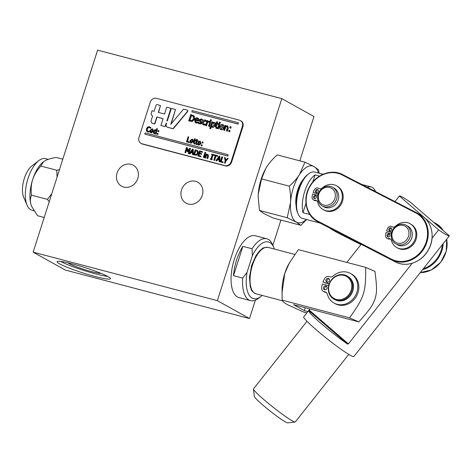 <?xml version="1.0" encoding="UTF-8"?>
<svg xmlns="http://www.w3.org/2000/svg" width="473" height="473" viewBox="0 0 473 473"><rect width="100%" height="100%" fill="white"/><g stroke="black" fill="none" stroke-linecap="round" stroke-linejoin="round"><path stroke-width="0.71" d="M248.969 300.006A31.975 14.35 104.7 0 0 250.501 300.621A31.975 14.35 104.7 0 0 258.571 298.274L260.877 296.5A29.308 13.155 -75.3 0 1 247.054 272.324L242.708 278.112A31.975 14.35 104.7 0 0 248.969 300.006M250.501 300.621L238.983 297.594A31.975 14.35 -75.3 0 1 237.458 296.973A31.975 14.35 -75.3 0 1 233.739 261.256A31.975 14.35 -75.3 0 1 255.266 235.749L266.784 238.782A31.975 14.35 104.7 0 0 252.074 248.768L252.334 255.769A29.308 13.155 -75.3 0 1 273.784 247.48A29.308 13.155 -75.3 0 1 274.364 249.04M242.708 278.112L233.496 275.682A31.975 14.35 -75.3 0 1 242.862 246.344L252.074 248.768M273.784 247.48L272.649 244.795A31.975 14.35 104.7 0 0 266.784 238.782M252.334 255.769L247.054 272.324M262.148 295.424A29.308 13.155 -75.3 0 1 260.877 296.5M233.496 275.682L242.862 246.344M38.792 160.619L31.862 165.946A18.654 8.372 104.7 0 0 23.65 197.14L27.056 205.187A26.648 11.955 -75.3 0 1 38.792 160.619A26.648 11.955 -75.3 0 1 45.514 158.662L48.211 159.371M33.955 210.727L31.945 210.201A26.648 11.955 -75.3 0 1 30.668 209.681A26.648 11.955 -75.3 0 1 27.056 205.187M31.697 206.476A26.648 11.955 -75.3 0 1 31.661 206.399A26.648 11.955 -75.3 0 1 30.999 204.531A26.648 11.955 -75.3 0 1 32.619 179.681A26.648 11.955 -75.3 0 1 43.392 161.831A26.648 11.955 -75.3 0 1 43.481 161.766M49.233 201.717L47.436 199.381L51.782 193.729M57.085 177.115L56.736 170.227L59.45 169.695M62.814 159.165L56.204 157.42C51.161 158.301 47.412 159.425 44.959 160.79L43.551 161.713L40.838 166.041C36.847 170.493 34.109 175.045 32.619 179.681C31.147 184.322 30.786 189.49 31.531 195.195C30.219 198.152 30.041 201.267 30.999 204.531L31.732 206.565L37.592 215.741L44.202 217.479M47.436 199.381L31.531 195.195M56.736 170.227L40.838 166.041M314.474 198.589A1.596 1.419 119.1 0 1 313.717 196.384A1.596 1.419 119.1 0 1 316.277 197.608A1.596 1.419 119.1 0 1 314.474 198.589M316.118 195.999A1.596 1.419 -60.9 0 0 314.657 198.625M316.407 192.529A1.596 1.419 119.1 0 1 315.651 190.323A1.596 1.419 119.1 0 1 318.211 191.547A1.596 1.419 119.1 0 1 316.407 192.529M318.051 189.939A1.596 1.419 -60.9 0 0 316.591 192.564M318.27 193.841L313.132 192.487A18.636 16.549 119.1 0 1 314.391 189.673A3.199 2.838 119.1 0 1 318.447 188.219A3.199 2.838 119.1 0 1 318.684 188.372A3.199 2.838 -60.9 0 0 318.92 188.52A3.199 2.838 -60.9 0 0 322.255 188A13.658 12.127 119.1 0 1 336.486 185.777A13.658 12.127 119.1 0 1 340.436 203.603A13.658 12.127 119.1 0 1 323.201 209.64A13.658 12.127 119.1 0 1 317.714 202.225A3.199 2.838 -60.9 0 0 316.431 200.493A3.199 2.838 -60.9 0 0 314.917 200.18A3.199 2.838 119.1 0 1 313.404 199.866A3.199 2.838 119.1 0 1 312.056 196.993A18.636 16.549 119.1 0 1 312.647 194.001L317.844 195.373M336.486 185.777L337.344 186.256A13.658 12.127 119.1 0 1 341.293 204.082A13.658 12.127 119.1 0 1 324.058 210.118L323.201 209.64M316.833 200.771A3.199 2.838 -60.9 0 0 315.775 200.658A3.199 2.838 119.1 0 1 314.261 200.345L313.404 199.866M318.193 194.072L313.132 192.487M332.56 187.273L334.163 188.171A10.66 9.46 119.1 0 1 337.249 202.083A10.66 9.46 119.1 0 1 323.798 206.796L322.19 205.897A10.66 9.46 -60.9 0 0 335.333 201.711A10.66 9.46 -60.9 0 0 332.56 187.273A10.66 9.46 -60.9 0 0 318.43 193.41A10.66 9.46 -60.9 0 0 322.19 205.897M388.061 236.985A1.596 1.419 119.1 0 1 387.263 234.768A1.596 1.419 119.1 0 1 389.835 235.968A1.596 1.419 119.1 0 1 388.061 236.985M389.663 234.389A1.596 1.419 -60.9 0 0 388.203 237.008M389.841 230.889A1.596 1.419 119.1 0 1 389.043 228.672A1.596 1.419 119.1 0 1 391.614 229.872A1.596 1.419 119.1 0 1 389.841 230.889M391.443 228.288A1.596 1.419 -60.9 0 0 389.983 230.913M391.75 232.142L386.553 230.942A18.636 16.549 119.1 0 1 387.742 228.104A3.199 2.838 119.1 0 1 391.839 226.567A3.199 2.838 119.1 0 1 392.011 226.673A3.199 2.838 -60.9 0 0 392.182 226.78A3.199 2.838 -60.9 0 0 395.576 226.195A13.658 12.127 119.1 0 1 410.085 223.711A13.658 12.127 119.1 0 1 414.035 241.543A13.658 12.127 119.1 0 1 396.8 247.58A13.658 12.127 119.1 0 1 391.402 240.515A3.199 2.838 -60.9 0 0 390.142 238.859A3.199 2.838 -60.9 0 0 388.546 238.558A3.199 2.838 119.1 0 1 386.949 238.256A3.199 2.838 119.1 0 1 385.59 235.465A18.636 16.549 119.1 0 1 386.104 232.468L391.372 233.68M410.085 223.711L410.942 224.19A13.658 12.127 119.1 0 1 414.892 242.022A13.658 12.127 119.1 0 1 397.657 248.053L396.8 247.58M390.544 239.137A3.199 2.838 -60.9 0 0 389.403 239.036A3.199 2.838 119.1 0 1 387.807 238.729L386.949 238.256M391.668 232.403L386.553 230.942M406.147 225.237L407.756 226.129A10.66 9.46 119.1 0 1 410.842 240.048A10.66 9.46 119.1 0 1 397.385 244.76L395.783 243.861A10.66 9.46 -60.9 0 0 409.234 239.155A10.66 9.46 -60.9 0 0 406.147 225.237A10.66 9.46 -60.9 0 0 391.916 231.652A10.66 9.46 -60.9 0 0 394.683 243.134A10.66 9.46 -60.9 0 0 395.783 243.861M324.667 289.772A1.998 1.774 119.1 0 1 323.721 287.016A1.998 1.774 119.1 0 1 326.92 288.542A1.998 1.774 119.1 0 1 324.667 289.772M326.719 286.537A1.998 1.774 -60.9 0 0 324.898 289.813M327.091 282.198A1.998 1.774 119.1 0 1 326.145 279.442A1.998 1.774 119.1 0 1 329.344 280.968A1.998 1.774 119.1 0 1 327.091 282.198M329.143 278.964A1.998 1.774 -60.9 0 0 327.322 282.239M329.208 283.782L322.958 282.133A21.569 19.145 119.1 0 1 324.608 278.556A3.997 3.548 119.1 0 1 329.379 276.681A3.997 3.548 -60.9 0 0 333.211 275.966A16.922 15.024 119.1 0 1 350.534 273.489A16.922 15.024 119.1 0 1 355.43 295.578A16.922 15.024 119.1 0 1 334.074 303.057A16.922 15.024 119.1 0 1 327.363 294.224A3.997 3.548 -60.9 0 0 325.779 292.143A3.997 3.548 -60.9 0 0 324.555 291.752A3.997 3.548 119.1 0 1 323.331 291.368A3.997 3.548 119.1 0 1 321.634 287.85A21.569 19.145 119.1 0 1 322.35 284.025L328.629 285.686M350.534 273.489L351.605 274.086A16.922 15.024 119.1 0 1 356.5 296.175A16.922 15.024 119.1 0 1 335.144 303.654L334.074 303.057M326.287 292.491A3.997 3.548 -60.9 0 0 325.625 292.349A3.997 3.548 119.1 0 1 324.401 291.965L323.331 291.368M329.102 284.066L322.958 282.133M346.945 275.907L347.75 276.356A13.321 11.831 119.1 0 1 351.605 293.751A13.321 11.831 119.1 0 1 334.789 299.64L333.985 299.19A13.321 11.831 -60.9 0 0 350.8 293.301A13.321 11.831 -60.9 0 0 346.945 275.907A13.321 11.831 -60.9 0 0 329.291 283.569A13.321 11.831 -60.9 0 0 328.67 292.125A13.321 11.831 -60.9 0 0 333.985 299.19M333.802 200.771A9.324 8.277 119.1 0 1 319.08 200.895A9.324 8.277 119.1 0 1 327.635 187.202A9.324 8.277 119.1 0 1 333.802 200.771M394.931 241.762A9.324 8.277 119.1 0 1 397.521 226.064A9.324 8.277 119.1 0 1 408.838 234.933A9.324 8.277 119.1 0 1 394.931 241.762M328.995 291.746A12.659 11.24 119.1 0 1 343.227 275.233A12.659 11.24 119.1 0 1 348.365 295.229A12.659 11.24 119.1 0 1 328.995 291.746M307.864 311.606L304.299 310.666L293.579 304.701L358.853 321.888C372.18 306.93 372.736 304.683 375.13 298.8C376.573 292.663 377.424 290.499 374.971 271.384L365.676 267.363L298.339 249.638L289.346 263.012L284.77 273.435L282.05 292.698L282.215 300.142C282.511 301.36 284.249 302.868 287.424 304.653L303.648 312.068L306.835 312.907M358.853 321.888L349.559 317.868C364.423 296.884 365.877 292.32 365.676 267.363M349.559 317.868L282.215 300.142M304.299 310.666L305.221 307.769M282.05 292.698L282.079 289.47A26.648 11.955 -75.3 0 1 284.77 273.435A26.648 11.955 -75.3 0 1 288.772 264.04L289.346 263.012M253.469 389.066L254.356 396.498A21.315 1.774 38.4 0 0 266.802 408.376A21.315 1.774 38.4 0 0 285.497 421.981A21.315 1.774 38.4 0 0 287.667 422.862L295.105 422.022A26.648 2.217 -141.6 0 1 292.391 420.923A26.648 2.217 -141.6 0 1 269.025 403.918A26.648 2.217 -141.6 0 1 253.469 389.066A26.648 2.217 -141.6 0 1 253.51 388.865L306.983 321.309M348.767 354.383L295.294 421.94A26.648 2.217 -141.6 0 1 295.105 422.022M347.513 344.066A31.975 2.655 -141.6 0 1 321.072 323.461A31.975 2.655 -141.6 0 1 308.656 310.601A31.975 2.655 -141.6 0 1 308.692 310.566L347.513 344.066L348.406 343.877L412.225 263.248M348.406 343.877L309.159 310.01L308.692 310.566M309.159 310.01L309.951 309.011M346.839 262.403L361.183 244.281M394.973 201.599L399.389 196.017A31.975 2.655 -141.6 0 1 410.103 201.983L449.35 235.844A31.975 2.655 -141.6 0 1 438.637 229.884L399.389 196.017M358.841 350.209A31.975 2.655 -141.6 0 1 358.8 350.292A31.975 2.655 -141.6 0 1 358.765 350.327L449.35 235.844M358.8 350.292L353.857 356.536A31.975 2.655 -141.6 0 1 353.822 356.571A31.975 2.655 -141.6 0 1 315.929 329.533A31.975 2.655 -141.6 0 1 303.713 316.845L308.656 310.601M432.044 238.209L438.637 229.884M320.274 223.132L302.501 218.449A23.981 10.761 -75.3 0 1 298.102 213.938A23.981 10.761 -75.3 0 1 297.221 211.177A23.981 10.761 -75.3 0 1 308.662 173.828A23.981 10.761 -75.3 0 1 314.711 172.071L323.029 174.259M308.662 173.828L307.509 174.72A22.651 10.164 104.7 0 0 297.535 212.602L298.102 213.938M309.809 214.488L302.974 212.69A23.981 10.761 -75.3 0 1 315.036 174.898L319.547 176.086M375.603 191.606L375.532 191.435A23.981 10.761 104.7 0 0 371.128 186.924A23.981 10.761 104.7 0 0 367.32 187.332M315.036 174.898L312.783 181.963M305.948 203.372L302.974 212.69M372.641 190.081A21.315 9.566 -75.3 0 1 374.575 191.074M67.822 262.769A17.915 1.827 -162.3 0 0 83.999 269.409A17.915 1.827 -162.3 0 0 101.039 273.37M60.55 261.398A27.978 2.85 -162.3 0 0 95.806 273.932A27.978 2.85 -162.3 0 0 107.755 276.463M95.002 276.457A27.978 2.85 17.7 0 1 57.097 261.687A27.978 2.85 17.7 0 1 84.614 267.476A27.978 2.85 17.7 0 1 110.404 278.698A27.978 2.85 17.7 0 1 95.002 276.457M123.808 187.06A11.991 10.643 119.1 0 1 121.602 186.173A11.991 10.643 119.1 0 1 118.132 170.517A11.991 10.643 119.1 0 1 133.262 165.219A11.991 10.643 119.1 0 1 137.324 179.675A11.991 10.643 119.1 0 1 123.808 187.06M188.284 204.034A11.991 10.643 119.1 0 1 186.078 203.148A11.991 10.643 119.1 0 1 182.608 187.491A11.991 10.643 119.1 0 1 197.738 182.194A11.991 10.643 119.1 0 1 201.8 196.65A11.991 10.643 119.1 0 1 188.284 204.034M33.14 252.15L97.609 50.138L281.825 98.638L217.355 300.651L33.14 252.15L65.28 270.048L249.496 318.548L255.361 300.166M272.868 245.316L280.921 220.081M299.829 160.844L313.971 116.529L281.825 98.638M217.355 300.651L249.496 318.548M240.361 120.55L240.899 120.846A5.327 4.73 119.1 0 1 242.909 126.717L231.628 162.068A5.327 4.73 119.1 0 1 225.414 165.905L142.515 144.082A5.327 4.73 119.1 0 1 141.533 143.686L140.995 143.39A5.327 4.73 119.1 0 1 138.985 137.519L150.266 102.168A5.327 4.73 119.1 0 1 156.486 98.331L239.385 120.154A5.327 4.73 119.1 0 1 240.361 120.55A5.327 4.73 119.1 0 1 242.377 126.415L231.096 161.766A5.327 4.73 119.1 0 1 224.876 165.609L141.977 143.78A5.327 4.73 119.1 0 1 140.995 143.39M258.169 196.981A29.308 13.155 -75.3 0 1 258.169 196.939A29.308 13.155 -75.3 0 1 258.276 194.072A29.308 13.155 -75.3 0 1 265.536 168.967A29.308 13.155 -75.3 0 1 265.56 168.914M304.949 162.192L277.237 154.896C272.909 158.786 269.545 162.582 267.139 166.295L265.59 168.867L261.569 178.883L258.276 194.072L258.169 197.022L259.511 210.45L264.052 213.642L273.116 218.023L300.828 225.319L296.287 222.127L287.223 217.746L290.517 202.556C290.848 197.69 290.44 192.227 289.281 186.179C293.609 182.288 296.973 178.492 299.379 174.779L304.949 162.192L314.019 166.573L318.56 169.766L319.151 173.236M259.511 210.45L287.223 217.746M306.616 219.537L300.828 225.319M261.569 178.883L289.281 186.179M318.571 173.088A29.308 13.155 104.7 0 0 314.019 166.573A29.308 13.155 104.7 0 0 299.379 174.779A29.308 13.155 104.7 0 0 290.517 202.556A29.308 13.155 104.7 0 0 296.287 222.127A29.308 13.155 104.7 0 0 306.362 219.466M302.986 179.852A18.654 8.372 104.7 0 0 300.456 183.595A18.654 8.372 104.7 0 0 295.773 201.397A18.654 8.372 104.7 0 0 296.128 205.903M296.063 203.621A15.769 7.077 -75.3 0 1 295.785 200.623M300.089 184.281A15.769 7.077 -75.3 0 1 301.804 181.809M196.839 150.934L195.828 150.621L194.604 154.452M167.312 120.982L171.037 109.304A0.97 0.857 119.1 0 1 172.166 108.607L175.507 109.488L170.759 124.369L183.536 109.121L187.024 110.038A0.964 0.857 119.1 0 1 187.367 111.539L173.396 128.207A0.97 0.857 119.1 0 1 172.468 128.538L167.578 127.249A2.418 2.146 119.1 0 1 166.218 124.411L166.585 123.27L166.165 123.157L165.361 125.676A0.97 0.857 119.1 0 1 164.237 126.374L160.897 125.493L163.084 118.628L156.823 116.979L154.636 123.843L152.548 123.293A2.418 2.146 119.1 0 1 151.189 120.455L152.649 115.879A2.418 2.146 119.1 0 1 151.289 113.041L152.022 110.753L154.109 111.303L156.007 105.349A0.97 0.857 119.1 0 1 157.137 104.651L160.477 105.532L158.284 112.397L164.551 114.046L166.738 107.182L170.079 108.057A0.97 0.857 119.1 0 1 170.623 109.198L166.898 120.869L167.312 120.982M170.363 108.199A0.97 0.857 119.1 0 1 170.836 109.316L167.129 120.934M160.477 105.532L158.52 112.462M152.637 115.926A2.418 2.146 119.1 0 1 152.312 115.755M163.067 118.688L157.036 117.097L154.848 123.961L152.761 123.412A2.418 2.146 119.1 0 1 152.211 123.175M166.561 123.329L165.58 125.794A0.97 0.857 119.1 0 1 164.45 126.492L160.897 125.493M187.302 110.179A0.964 0.857 119.1 0 1 187.58 111.658L173.609 128.331A0.97 0.857 119.1 0 1 172.68 128.656L167.791 127.373A2.418 2.146 119.1 0 1 167.241 127.131M175.507 109.488L171.167 123.879M156.392 130.814L155.7 130.418L154.287 131.595L154.665 133.191M199.978 141.823L198.465 142.988L198.944 144.691M222.712 125.357L220.755 126.829L221.364 128.987M197.543 118.699L196.336 118.776L195.668 119.645M192.795 115.991L191.476 115.578L189.921 120.455M213.92 123.116L212.454 123.311L211.585 126.049L212.466 126.569M192.304 139.801L190.785 140.972L191.263 142.669M152.365 129.501L150.846 130.672L151.33 132.375M192.576 150.272L191.364 152.075M219.218 157.284L218.012 159.088M228.104 154.695L227.915 156.078L144.803 134.137L145.205 132.872L228.104 154.695L227.702 155.96L144.803 134.137M238.309 122.732L238.12 124.115L191.849 111.87L192.251 110.605L238.309 122.732L237.907 123.991L191.849 111.87M219.839 156.25L219.992 161.825L219.135 161.535L219.165 160.016L217.409 159.555L216.539 160.855L215.919 160.69L219.088 156.049L219.839 156.25L219.779 161.707L219.135 161.535M219.165 160.081L217.621 159.673L216.752 160.974L215.919 160.69M215.197 155.735L213.672 155.274L213.861 154.677L217.562 155.647L217.373 156.25L215.83 155.842L214.405 160.294L213.796 160.134L215.215 155.676L213.672 155.274M217.562 155.647L217.586 156.368L216.043 155.96L214.618 160.412L213.796 160.134M212.194 154.854L211.626 154.647L211.792 154.127L213.571 154.6L213.406 155.114L212.82 154.961L211.537 158.981L212.129 159.135L211.963 159.649L210.178 159.182L210.343 158.662L210.928 158.816L212.211 154.801L211.626 154.647M213.571 154.6L213.625 155.233L213.039 155.079L211.774 159.04M212.129 159.135L212.176 159.768L210.178 159.182M207.996 155.41L207.546 154.984L206.506 155.203L205.601 158.035L204.803 157.763L206.015 153.973L206.595 154.127L206.459 154.547L208.055 154.47M207.889 154.417L208.516 156.137L207.73 158.597L206.932 158.325L207.783 155.286L207.334 154.866L206.287 155.085L205.383 157.917L204.803 157.763M205.613 152.466L205.613 153.252L204.738 152.956L204.951 152.294L205.613 152.466L205.4 153.128L204.738 152.956M205.158 153.749L204.165 157.657L203.366 157.385L204.578 153.595L205.158 153.749L203.946 157.539L203.366 157.385M202.361 151.65L202.172 152.247L199.902 151.65L199.458 153.033L201.575 153.589L201.386 154.186L199.269 153.63L198.672 155.505L200.942 156.102L200.747 156.699L197.868 155.936L199.482 150.887L202.574 151.768L202.385 152.365L200.114 151.768L199.695 153.092M201.575 153.589L201.599 154.304L199.482 153.749L198.902 155.564M200.942 156.102L200.966 156.817L197.868 155.936M193.197 149.232L193.351 154.813L192.493 154.523L192.523 153.004L190.767 152.537L189.898 153.837L189.277 153.678L192.44 149.036L193.197 149.232L193.138 154.695L192.493 154.523M192.523 153.063L190.98 152.655L190.111 153.962L189.277 153.678M189.413 149.681L187.686 151.815L187.314 151.715L186.853 148.321L185.463 152.673L184.89 152.525L186.504 147.47L187.338 147.694L187.592 150.804L189.602 148.286L190.453 148.51L188.839 153.559L188.23 153.4L189.62 149.048L187.474 151.691L187.095 151.596M186.9 148.96L185.676 152.791L184.89 152.525M187.338 147.694L187.775 150.574M190.453 148.51L189.052 153.684L188.23 153.4M158.893 130.672L158.798 131.76L157.84 131.447L158.153 130.477L158.893 130.672L158.579 131.642L157.84 131.447M157.988 133.498L157.893 134.58L156.941 134.267L157.249 133.303L157.988 133.498L157.68 134.462L156.941 134.267M152.696 129.011L153.335 131.328L151.153 132.925L150.674 132.712M149.58 126.823L150.869 127.621L150.609 128.431L149.178 127.272L147.996 127.527L147.097 128.946L147.038 130.583L147.878 131.352L149.515 131.068L149.261 131.872L147.298 131.79M149.515 131.068L149.474 131.991L147.688 131.932L146.417 130.879L146.459 128.774L147.647 127.006L149.367 126.705L150.651 127.503L150.349 128.301M149.663 127.485L148.209 127.645L147.31 129.064L147.251 130.702L148.096 131.47M147.901 132.05L147.399 131.849M203.006 142.071L202.911 143.153L201.959 142.84L202.267 141.876L203.006 142.071L202.692 143.035L201.959 142.84M202.101 144.892L202.006 145.98L201.055 145.666L201.362 144.697L202.101 144.892L201.794 145.861L201.055 145.666M192.629 139.31L193.274 141.622L191.092 143.218L190.607 143.006M188.733 136.945L187.308 141.397L189.366 141.941L189.176 142.539L186.51 141.835L188.118 136.786L188.733 136.945L187.544 141.457M189.366 141.941L189.389 142.657L186.51 141.835M229.919 130.453L229.742 131.801L228.589 131.435L228.979 130.211L229.919 130.453L229.523 131.683L228.589 131.435M231.061 126.87L230.883 128.213L229.73 127.852L230.12 126.622L231.061 126.87L230.67 128.094L229.73 127.852M227.265 126.628L225.787 126.865L224.64 130.459L223.688 130.146L225.225 125.333L225.964 125.528L225.792 126.06L227.785 125.942M225.964 125.528L226.088 125.913M227.548 125.859L228.341 128.047L227.347 131.169L226.39 130.855L227.472 127.001L226.898 126.462L225.574 126.74L224.427 130.341L223.688 130.146M214.216 122.353C215.233 122.69 215.505 123.636 215.044 125.185C214.429 126.841 213.53 127.556 212.359 127.326L211.159 126.581L210.515 128.597L209.776 128.408L211.88 121.821L212.619 122.016L212.46 122.519L214.452 122.436M214.003 122.229C215.014 122.572 215.292 123.518 214.831 125.067C214.21 126.723 213.317 127.438 212.141 127.207L211.378 126.705M211.348 126.782L210.733 128.721L209.776 128.408M212.619 122.016L212.755 122.371M211.372 119.906L211.319 120.863L210.26 120.526L210.532 119.687L211.372 119.906L211.1 120.745L210.26 120.526M210.792 121.531L209.474 126.468L208.516 126.149L210.053 121.336L210.792 121.531L209.255 126.344L208.516 126.149M209.456 121.212L209.403 122.17L207.647 122.282L206.559 125.7L205.82 125.505L207.139 120.574L207.878 120.769L207.653 121.484L209.456 121.212L209.19 122.052L207.434 122.164L206.34 125.582L205.601 125.386M207.878 120.769L207.954 121.33M205.826 120.213L205.205 119.947L206.382 120.656L206.092 121.561L204.969 120.645L203.118 122.135L203.816 124.263L205.306 124.027L205.016 124.937L203.171 124.819M205.424 120.065L206.6 120.775L206.051 121.555M205.371 120.834L203.331 122.253L204.029 124.387M205.306 124.027L205.229 125.055L203.272 124.878M198.453 122.2L199.701 123.217L200.422 123.234L200.859 122.749L199.701 121.49L199.157 119.941L201.262 118.9L202.503 119.604L202.231 120.473L201.031 119.574L199.949 120.024L201.084 121.295L201.646 122.838L200.865 123.79L198.843 123.648L198.128 123.098L198.418 122.194L199.913 123.335M200.641 122.016L199.913 121.608L200.641 122.016M202.024 119.226L202.722 119.722L202.19 120.461M201.545 119.805L200.162 120.142L200.664 121.064M200.552 121.005L201.297 121.413L201.865 122.956L201.084 123.908L198.95 123.701M193.333 115.359L194.196 116.045L194.521 119.06L192.47 121.431L188.674 120.928L190.72 114.513L193.983 115.926L194.308 118.942L192.257 121.313L188.674 120.928M197.962 118.108L197.377 117.854L198.477 118.723L198.299 120.94L195.26 120.142L196.159 122.253L197.85 122.064L197.572 122.95L195.302 122.708L194.527 119.888C195.124 118.268 196.07 117.588 197.377 117.854M197.59 117.972L198.69 118.841L198.654 120.621L198.512 121.064L195.473 120.26L196.372 122.371M197.85 122.064L197.785 123.069L195.414 122.767M216.137 123.731L215.658 123.542L215.877 122.874L216.374 123.004L216.811 121.62L217.556 121.815L217.113 123.199L218.473 123.554L218.26 124.228L216.9 123.867L215.972 127.125L217.184 127.598L216.947 128.325L215.836 128.159M217.556 121.815L217.344 123.258M218.473 123.554L218.473 124.346L217.113 123.985L216.185 127.243L216.711 127.704M217.184 127.598L217.166 128.443L215.936 128.224M219.774 123.896L218.449 128.827L217.497 128.514L219.034 123.701L219.774 123.896L218.236 128.709L217.497 128.514M220.347 122.271L220.294 123.228L219.241 122.891L219.507 122.046L220.347 122.271L220.081 123.11L219.241 122.891M222.765 124.6C223.995 124.967 224.379 125.989 223.912 127.657C223.321 129.3 222.399 129.974 221.139 129.685L220.554 129.431M223.126 124.73L222.547 124.482C223.782 124.848 224.167 125.871 223.694 127.539C223.108 129.182 222.186 129.856 220.926 129.567L220.66 129.496M194.107 140.363L193.735 140.203L194.645 138.69L195.225 138.843L194.876 139.931L195.952 140.209L195.781 140.741L194.71 140.457L193.983 143.023L194.935 143.396L194.752 143.969L193.9 143.845M195.225 138.843L195.113 139.99M195.999 140.842L194.923 140.576L194.196 143.142L194.61 143.508M194.935 143.396L194.965 144.088L194.001 143.91M196.23 140.919L195.952 140.209M196.023 140.233L196.419 140.333L196.762 139.245L197.347 139.399L197.229 140.552M197.347 139.399L196.999 140.487L198.282 140.889L198.116 141.415L197.046 141.137L196.313 143.697L196.727 144.064M198.069 140.771L197.903 141.297L196.827 141.013L196.254 142.822L196.1 143.579L197.271 144.076L197.087 144.643L196.017 144.407M200.31 141.332L200.948 143.644L198.766 145.241L198.288 145.028M155.522 133.54L153.973 133.593M155.788 129.803L156.563 130.288L155.788 129.803M154.34 133.758L153.358 132.889L153.471 131.328L154.387 129.945L155.576 129.685L156.35 130.17L156.87 128.532L157.456 128.686L155.984 134.078L155.185 133.806L155.31 133.421L154.074 133.658M197.265 150.438L197.968 150.988L198.222 153.364L196.608 155.233L193.575 154.807L195.183 149.758L197.755 150.869L198.01 153.24L196.396 155.109L193.575 154.807M222.44 156.935L221.021 161.388L223.079 161.926L222.884 162.523L220.217 161.825L221.831 156.77L222.653 157.054L221.252 161.447M223.079 161.926L223.102 162.647L220.217 161.825M228.205 158.449L225.964 160.974L225.249 163.209L224.64 163.049L225.113 160.767L224.48 157.468L225.16 157.651L225.633 160.181L227.554 158.278L228.205 158.449L225.751 160.855L225.036 163.09L224.421 162.931M225.16 157.651L225.798 160.022M219.182 159.401L217.757 159.023L219.23 156.835L219.182 159.401M207.677 154.299L208.303 156.019L207.517 158.479L206.932 158.325M207.783 155.286L207.546 154.984M192.541 152.383L191.116 152.01L192.582 149.817L192.541 152.383M150.94 132.807L150.562 132.653L150.036 130.394L152.217 128.804L152.59 128.946L153.122 131.21L151.153 132.925M151.118 132.257L150.633 130.554L152.04 129.348L152.519 131.051L150.893 132.168M149.965 127.74L149.397 127.391M190.879 143.1L190.495 142.952L189.969 140.694L192.156 139.097L192.529 139.245L193.055 141.504L191.092 143.218M191.051 142.55L190.572 140.848L191.979 139.647L192.458 141.344L190.832 142.468M227.336 125.741L228.128 127.929L227.135 131.051L226.39 130.855M227.472 127.001L227.111 126.581M213.79 123.075L214.038 124.955L212.253 126.445L211.372 125.93L212.241 123.193L213.82 123.051M212.253 126.445L211.585 126.049M209.368 122.164L208.977 122.022M203.816 125.097L202.32 123.967L202.355 121.933L203.52 120.207L205.205 119.947M203.514 124.151L203.816 124.263M205.66 121.064L205.181 120.769M199.701 121.49L200.381 121.874M199.109 122.856L199.701 123.217M193.498 118.717L192.032 120.55L189.685 120.396L191.263 115.453L193.274 116.405L193.498 118.717M195.757 122.093L196.159 122.253M197.336 118.628L197.832 119.101L197.773 120.136L195.455 119.521L196.124 118.658L197.442 118.634M216.303 128.366L215.31 126.338L216.161 123.672L215.658 123.542M216.185 127.243L216.498 127.586M221.139 129.685L220.926 129.567C219.685 129.17 219.301 128.148 219.774 126.51C220.371 124.872 221.293 124.198 222.547 124.482M221.151 128.869L220.536 126.705L222.328 125.179L222.931 127.338L220.873 128.757M194.285 144.023L193.457 142.403L194.125 140.304L193.735 140.203M197.052 143.952L196.869 144.525L196.189 144.466L195.58 142.964L196.248 140.865L195.857 140.759M198.554 145.122L198.175 144.969L197.649 142.71L199.831 141.12L200.203 141.267L200.735 143.526L198.766 145.241M198.731 144.572L198.246 142.87L199.659 141.669L200.132 143.366L198.512 144.484M157.456 128.686L155.771 133.96L155.185 133.806M155.576 129.685L156.35 130.17M154.452 133.073L154.074 131.476L155.487 130.294L156.179 130.696L155.481 132.883L154.251 132.996M155.7 130.418L156.179 130.696M197.371 153.069L196.218 154.511L194.373 154.387L195.609 150.503L197.2 151.248L197.371 153.069M319.174 188.644L318.684 188.372M315.775 200.658L314.917 200.18M392.359 226.869L392.011 226.673M389.403 239.036L388.546 238.558M325.625 292.349L324.555 291.752M252.452 265.241A23.981 10.761 -75.3 0 1 268.203 247.42C261.717 247.219 262.568 248.928 259.807 250.655L256.094 255.42L251.719 265.134L249.437 277.125L250.276 286.857C251.831 289.713 250.247 290.783 255.988 293.804A23.981 10.761 -75.3 0 1 252.452 265.241M342.18 174.951L415.767 212.915A26.116 23.183 119.1 0 1 424.251 246.67A26.116 23.183 119.1 0 1 391.52 259.163L317.927 221.204A26.116 23.183 119.1 0 1 309.448 187.45A26.116 23.183 119.1 0 1 342.18 174.951L342.635 174.602C331.65 168.536 315.834 174.419 309.401 186.924C302.377 199.174 306.132 215.664 317.306 221.476A26.648 23.656 -60.9 0 0 317.891 221.796L317.927 221.204M416.222 212.56L342.641 174.602L416.228 212.566A26.648 23.656 -60.9 0 1 416.819 212.88L416.228 212.56L415.767 212.915M420.674 215.026C432.08 220.944 435.698 237.96 428.201 250.258C421.567 262.338 406.118 267.83 395.345 261.906L317.891 221.796L391.484 259.754A26.648 23.656 -60.9 0 0 424.707 247.338A26.648 23.656 -60.9 0 0 416.819 212.88L420.674 215.026A26.648 23.656 119.1 0 1 428.562 249.484A26.648 23.656 119.1 0 1 395.339 261.906L321.752 223.942A26.648 23.656 119.1 0 1 321.161 223.623L317.306 221.476M391.52 259.163L391.484 259.754L395.339 261.906M360.929 244.606L336.752 232.29A26.648 23.656 119.1 0 1 336.161 231.977L332.306 229.831A26.648 23.656 -60.9 0 0 332.891 230.144L332.868 229.677M422.602 269.64A26.648 23.656 -60.9 0 0 443.201 243.619M436.408 224.681A26.648 23.656 -60.9 0 0 434.208 222.777M442.409 244.618A26.116 23.183 119.1 0 1 423.335 268.717M433.487 222.156L435.674 223.374A26.648 23.656 119.1 0 1 443.361 230.682M446.678 239.226A26.648 23.656 119.1 0 1 420.237 272.625M142.515 144.082L141.977 143.78M225.414 165.905L224.876 165.609M231.628 162.068L231.096 161.766M242.909 126.717L242.377 126.415M319.287 188.686L318.447 188.219M392.436 226.904L391.839 226.567M255.988 293.804L282.541 300.793M268.203 247.42L294.803 254.427M361.727 184.446L371.128 186.924M321.752 223.942L321.161 223.623M329.427 227.897L332.306 229.831M336.752 232.29L336.161 231.977M435.674 223.374L443.396 230.712M446.701 239.19L446.246 251.175L440.765 262.196L431.429 269.9L420.225 272.643"/></g></svg>
